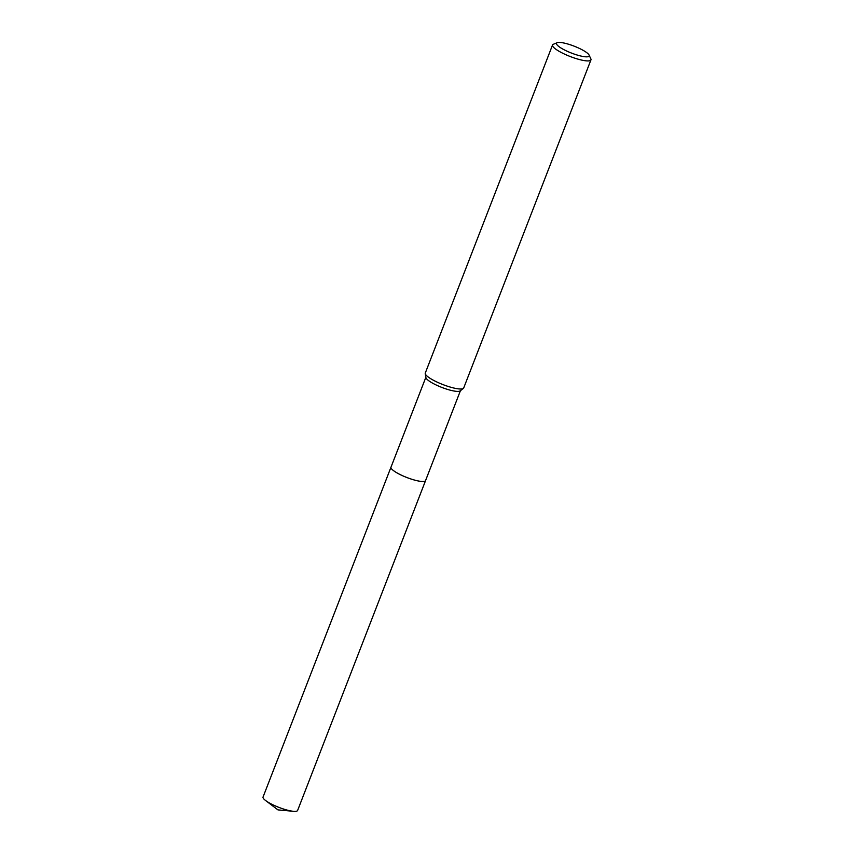 <?xml version="1.0" encoding="UTF-8"?>
<svg xmlns="http://www.w3.org/2000/svg" width="854" height="854" viewBox="0 0 854 854"><rect width="100%" height="100%" fill="white"/><g stroke="black" fill="none" stroke-linecap="round" stroke-linejoin="round"><path stroke-width="1.28" d="M425.612 480.45A18.553 3.918 -158.8 0 1 425.58 480.578A18.542 3.918 -158.8 0 1 409.247 478.4A18.542 3.918 -158.8 0 1 391.26 468.398A18.542 3.918 -158.8 0 1 391.004 467.159L425.858 377.297M425.602 480.492A18.542 3.918 -158.8 0 1 409.44 478.475A18.542 3.918 -158.8 0 1 391.249 468.408A18.542 3.918 -158.8 0 1 391.036 467.085M589.068 55.062L590.84 58.841A20.603 4.355 -158.8 0 1 590.947 59.897L463.701 387.972A20.603 4.355 -158.8 0 1 463.348 388.421L460.199 390.876A18.542 3.918 -158.8 0 1 443.098 387.908A18.542 3.918 -158.8 0 1 426.21 378.301A18.542 3.918 -158.8 0 1 425.9 377.575L425.239 373.636A20.603 4.355 -158.8 0 1 425.281 373.07L552.538 44.995A20.603 4.355 -158.8 0 1 553.328 44.291L557.182 42.7A17.507 3.704 -158.8 0 1 573.717 45.999A17.507 3.704 -158.8 0 1 588.918 54.795A17.507 3.704 -158.8 0 1 589.068 55.062A17.507 3.704 -158.8 0 1 575.511 54.517A17.507 3.704 -158.8 0 1 556.755 44.461A17.507 3.704 -158.8 0 1 557.182 42.7M463.348 388.421A20.603 4.355 -158.8 0 1 444.347 385.122A20.603 4.355 -158.8 0 1 425.58 374.447A20.603 4.355 -158.8 0 1 425.239 373.636M590.947 59.897A20.603 4.355 -158.8 0 1 572.81 57.485A20.603 4.355 -158.8 0 1 552.826 46.372A20.603 4.355 -158.8 0 1 552.538 44.995M390.993 467.159A18.553 3.918 -158.8 0 0 411.596 479.201A18.553 3.918 -158.8 0 0 425.58 480.578L297.619 810.446A18.542 3.918 -158.8 0 1 293.402 811.3A18.542 3.918 -158.8 0 1 283.645 809.069A18.542 3.918 -158.8 0 1 265.594 800.518A18.542 3.918 -158.8 0 1 263.053 797.028L390.993 467.159A18.553 3.918 -158.8 0 1 391.047 467.042M425.57 480.567L460.423 390.705M293.402 811.3L277.956 809.891L265.594 800.518"/></g></svg>
